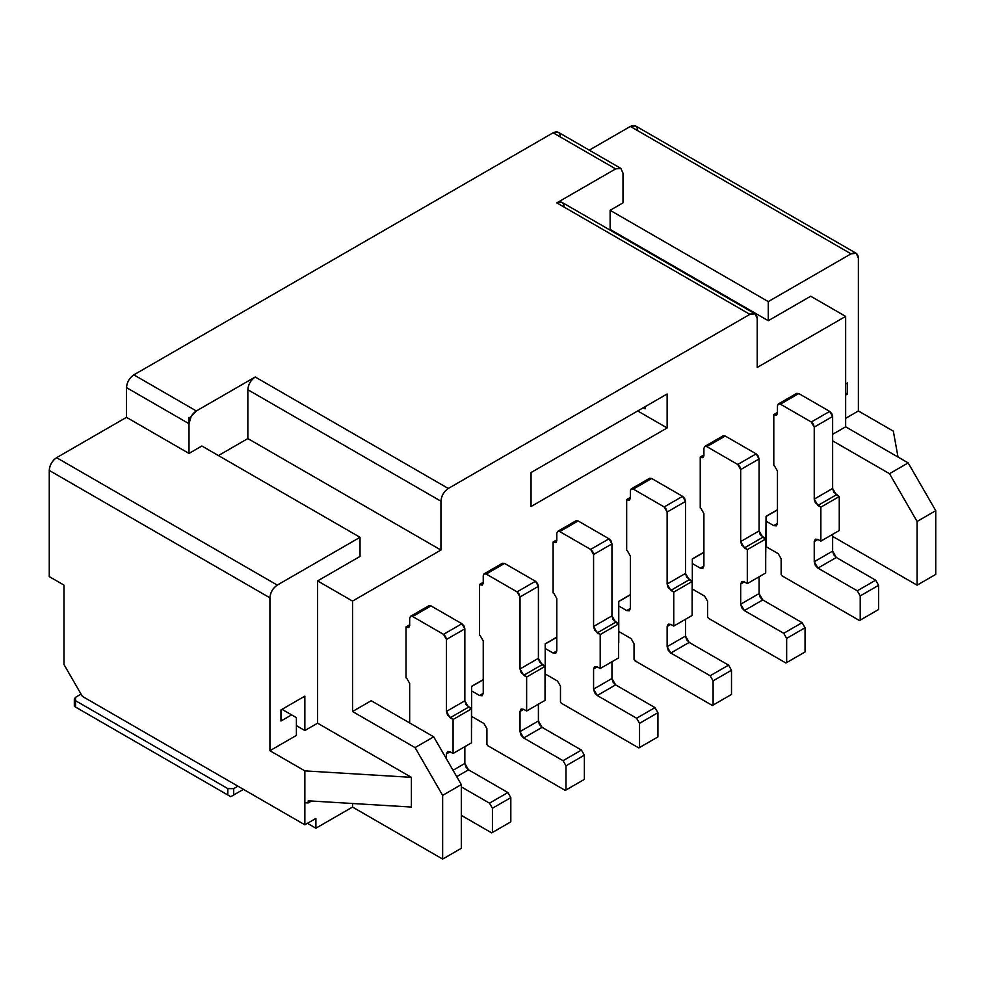 <?xml version="1.0" encoding="UTF-8"?>
<svg xmlns="http://www.w3.org/2000/svg" width="985" height="985" viewBox="0 0 985 985"><rect width="100%" height="100%" fill="white"/><g stroke="black" fill="none" stroke-linecap="round" stroke-linejoin="round"><path stroke-width="1.48" d="M531.05 506.524L667.128 427.958L637.701 410.967L667.128 427.958L667.128 393.975L531.05 472.541L531.05 506.524L531.05 472.541L667.128 393.975L667.128 427.958L531.05 506.524M645.064 406.719L645.064 408.849L643.217 407.778L645.064 408.849L645.064 406.719M766.059 516.312L765.702 557.904L766.059 516.312L777.461 509.725L766.059 516.312M832.633 536.406L917.084 585.164L917.084 521.459L889.504 473.687L832.633 440.849L889.504 473.687L908.17 462.913L845.647 426.813L832.633 434.323L845.647 426.813L908.17 462.913L935.75 510.686L935.75 574.39L935.75 510.686L917.084 521.459L917.084 585.164L935.75 574.39L917.084 585.164L832.633 536.406M810.704 296.226L845.647 316.394L845.647 426.813L845.647 316.394L810.704 296.226L768.275 320.716L810.704 296.226M317.601 723.187L411.385 777.337L411.385 807.06L411.385 777.337L317.601 723.187L317.601 580.916L317.601 723.187L304.857 730.538L317.601 723.187M352.531 803.501L352.531 807.06L442.647 859.08L442.647 795.375L415.054 747.603L352.531 711.502L352.531 601.084L317.601 580.916L360.03 556.414L360.03 537.305L277.277 585.09C272.845 588.18 270.395 592.428 269.927 597.821L269.927 750.705L296.399 735.426L296.399 717.634L291.622 714.876L280.959 721.032L280.959 709.939L304.857 696.136L304.857 730.538L296.399 725.649L304.857 730.538L304.857 696.136L280.959 709.939L280.959 721.032L291.622 714.876L296.399 717.634L296.399 735.426L269.927 750.705L304.857 770.886L411.385 777.337L304.857 770.886L304.857 802.738L308.194 802.935L308.194 800.817L411.385 807.06L308.194 800.817L308.194 802.935L311.519 801.014L308.194 802.935L304.857 802.738L304.857 824.814L315.889 818.449L315.889 828.213L352.531 807.06L352.531 803.501M620.846 168.386L558.323 132.285L553.114 132.803L615.637 168.903L556.796 202.873L615.637 168.903L620.846 168.386L623 173.151L623 202.873L610.121 210.31L610.121 229.419L609.493 229.776L610.121 229.419L610.121 210.31L623 202.873L623 173.151L620.846 168.386L615.637 168.903L553.114 132.803L133.837 374.866L196.36 410.967L255.213 376.996C250.707 380.062 248.257 384.298 247.851 389.728L440.948 501.205L440.948 550.049L440.948 501.205L247.851 389.728L247.851 438.571L440.948 550.049L352.531 601.084L440.948 550.049L247.851 438.571L218.436 455.562L247.851 438.571L247.851 389.728C248.319 384.335 250.769 380.087 255.213 376.996L196.36 410.967L191.164 416.458L189.009 423.71L189.009 453.432L126.486 417.332L56.601 457.68L277.277 585.09L360.03 537.305L360.03 556.414L317.601 580.916L352.531 601.084L352.531 711.502L415.054 747.603L433.72 736.829L371.197 700.729L352.531 711.502L371.197 700.729L433.72 736.829L461.312 784.602L461.312 848.307L442.647 859.08L352.531 807.06L315.889 828.213L307.431 823.337L315.889 828.213L315.889 818.449L304.857 824.814L304.857 770.886L269.927 750.705L269.927 597.821L49.25 470.424C49.718 465.031 52.168 460.783 56.601 457.68L126.486 417.332L126.486 387.61C126.954 382.217 129.404 377.969 133.837 374.866L553.114 132.803C557.547 130.783 560.009 132.199 560.477 137.05M908.17 462.913L889.504 473.687L917.084 521.459L935.75 510.686L908.17 462.913M856.224 253.317L635.547 125.92L630.351 126.437L589.264 150.151L630.351 126.437L851.028 253.834L856.224 253.317L858.378 258.082L858.378 410.967L893.321 431.135L898.024 457.052L893.321 431.135L858.378 410.967L845.647 418.317L858.378 410.967L858.378 258.082C857.91 253.231 855.46 251.815 851.028 253.834L768.275 301.607L768.275 320.716L768.275 301.607L851.028 253.834L630.351 126.437C634.783 124.406 637.233 125.821 637.701 130.673M845.647 383.916L847.346 382.943L847.346 394.037L845.647 395.022L847.346 394.037L847.346 382.943L845.647 383.916M755.089 313.833L757.231 318.598C756.775 313.747 754.313 312.331 749.88 314.35L755.089 313.833L561.992 202.356L556.796 202.873L749.88 314.35L448.298 488.474C443.866 491.577 441.415 495.812 440.948 501.205C441.342 495.787 443.804 491.54 448.298 488.474L255.213 376.996L448.298 488.474L749.88 314.35L556.796 202.873C561.228 200.854 563.679 202.27 564.146 207.121M49.25 576.594L49.25 470.424L49.25 576.594L63.963 585.09L49.25 576.594M189.009 453.432L201.876 446.008L189.009 453.432L189.009 417.332L189.009 423.71L126.486 387.61L126.486 417.332L189.009 453.432M442.647 795.375L442.647 859.08L461.312 848.307L461.312 784.602L442.647 795.375L461.312 784.602L433.72 736.829L415.054 747.603L442.647 795.375M610.121 210.31L768.275 301.607L610.121 210.31M845.647 393.052L847.346 394.037L845.647 393.052M610.121 229.419L768.275 320.716L610.121 229.419M63.963 585.09L63.963 664.506L82.346 696.358L304.857 824.814L82.346 696.358L63.963 664.506L63.963 585.09M360.03 537.305L201.876 446.008L360.03 537.305M282.018 709.335L291.622 714.876L282.018 709.335M692.332 600.271L692.332 558.889L692.332 600.271M618.765 642.737L618.765 601.355L618.765 642.737M545.21 685.203L545.21 643.821L545.21 685.203M471.655 727.669L471.655 686.286L471.655 727.669M757.231 367.442L845.647 316.394L757.231 367.442L757.231 318.598L757.231 367.442M56.601 457.68C52.106 460.746 49.656 464.994 49.25 470.424L269.927 597.821C270.333 592.391 272.783 588.144 277.277 585.09L56.601 457.68M133.837 374.866C129.343 377.932 126.893 382.18 126.486 387.61L189.009 423.71C189.416 418.28 191.866 414.032 196.36 410.967L133.837 374.866M409.674 722.067L408.923 722.51L409.674 722.067M703.906 552.203L692.332 558.889L703.906 552.203M630.351 594.669L618.765 601.355L630.351 594.669M556.796 637.135L545.21 643.821L556.796 637.135M483.241 679.601L471.655 686.286L483.241 679.601M626.669 550.48L626.669 499.518L630.351 497.388L626.669 499.518L626.669 550.48L627.408 550.898L626.669 550.48M700.236 508.001L700.236 457.04L703.906 454.922L700.236 457.04L700.236 508.001L700.963 508.432L700.236 508.001M773.791 465.536L773.791 414.574L777.461 412.456L773.791 414.574L773.791 465.536L774.518 465.967L773.791 465.536M406.005 677.877L406.005 626.916L409.674 624.798L406.005 626.916L406.005 677.877L406.743 678.308L406.005 677.877M553.114 541.984L556.796 539.854L553.114 541.984L553.853 542.403L556.796 540.703L553.853 542.403L553.114 541.984L553.114 592.945L553.114 541.984M479.56 635.411L479.56 584.45L483.241 582.32L479.56 584.45L479.56 635.411L480.298 635.83L479.56 635.411M630.351 490.813L631.213 488.905L633.293 489.102L651.688 478.488L633.293 489.102L664.186 506.943L682.58 496.329L664.186 506.943L667.128 512.04L685.523 501.427L667.128 512.04L667.128 584.019L685.523 573.405L667.128 584.019L670.81 590.397L689.192 579.783L670.81 590.397L673.752 592.096L692.135 581.47L673.752 592.096L673.752 626.066L692.135 615.453L692.135 581.47L689.192 579.783L685.523 573.405L685.523 501.427L682.58 496.329L651.688 478.488L649.607 478.279L651.688 478.488L682.58 496.329L684.661 498.521L685.523 501.427L685.523 573.405L686.594 577.038L692.135 581.47L692.135 615.453L673.752 626.066L670.81 624.367L668.212 624.108L667.128 626.497L670.81 624.367L667.128 626.497L667.128 646.665L685.523 636.051L667.128 646.665L670.81 653.03L689.192 642.417L685.523 636.051L685.523 619.269L685.523 636.051L686.594 639.671L689.192 642.417L728.555 665.134L731.498 670.231L731.498 694.437L712.364 705.482L634.759 660.676L636.975 661.957L634.032 659.408L634.032 643.697L631.089 638.6L618.765 631.483L631.089 638.6L634.032 643.697L634.032 659.408L634.759 660.676L712.364 705.482L713.103 705.063L713.103 680.857L710.16 675.759L670.81 653.03L668.212 650.285L667.128 646.665L667.128 626.497L670.81 624.367L673.752 626.066L673.752 592.096L668.212 587.651L667.128 584.019L667.128 512.04L666.266 509.146L664.186 506.943L633.293 489.102L631.213 488.905L630.351 490.801L630.351 498.238L627.408 499.937L626.669 499.518L627.408 499.937L630.351 498.238L630.351 490.801M627.408 550.898L630.351 555.996L630.351 608.447L629.28 610.823L626.669 610.565L618.765 606.009L626.669 610.565L629.28 610.823L630.351 608.447L630.351 555.996L627.408 550.898M731.498 694.437L730.759 694.868L731.498 694.437L731.498 670.231L713.103 680.857L713.103 705.063L731.498 694.437M744.364 610.565L741.767 607.819L740.683 604.199L740.683 584.019L744.364 581.901L747.307 583.6L747.307 549.63L741.767 545.185L740.683 541.553L740.683 469.574L739.821 466.668L737.74 464.477L706.848 446.636L704.767 446.439L703.906 448.335L703.906 455.772L700.963 457.471L700.236 457.04L700.963 457.471L703.906 455.772L703.906 448.335L704.767 446.439L706.848 446.636L737.74 464.477L740.683 469.574L740.683 541.553L744.364 547.931L747.307 549.63L747.307 583.6L744.364 581.901L740.683 584.019L740.683 604.199L744.364 610.565L762.759 599.951L802.11 622.668L805.053 627.765L805.053 651.971L786.658 662.597L786.658 638.379L783.715 633.293L744.364 610.565L783.715 633.293L786.658 638.379L786.658 662.597L785.919 663.016L805.053 651.971L805.053 627.765L786.658 638.379L805.053 627.765L802.11 622.668L783.715 633.293L802.11 622.668L762.759 599.951L759.078 593.586L760.149 597.206L762.759 599.951L744.364 610.565M700.963 508.432L703.906 513.53L703.906 565.981L702.834 568.357L700.236 568.099L692.332 563.543L700.236 568.099L702.834 568.357L703.906 565.981L703.906 513.53L700.963 508.432M692.332 589.018L704.644 596.134L707.587 601.219L707.587 616.942L708.326 618.211L785.919 663.016L708.326 618.211L707.587 616.942L707.587 601.219L704.644 596.134L692.332 589.018M723.162 435.813L725.243 436.023L756.135 453.863L758.216 456.055L759.078 458.961L759.078 530.94L760.149 534.559L765.702 539.004L765.702 572.987L747.307 583.6L765.702 572.987L765.702 539.004L747.307 549.63L765.702 539.004L762.759 537.305L744.364 547.931L762.759 537.305L759.078 530.94L740.683 541.553L759.078 530.94L759.078 458.961L740.683 469.574L759.078 458.961L756.135 453.863L737.74 464.477L756.135 453.863L725.243 436.023L706.848 446.636L725.243 436.023L723.162 435.813L704.767 446.439M759.078 576.804L759.078 593.586L740.683 604.199L759.078 593.586L759.078 576.804M817.919 568.099L815.321 565.353L814.238 561.733L814.238 541.553L817.919 539.435L820.862 541.134L820.862 507.152L815.321 502.719L814.238 499.087L814.238 427.108L813.376 424.203L811.308 422.011L780.403 404.17L778.322 403.961L777.461 405.869L777.461 413.306L774.518 415.005L773.791 414.574L774.518 415.005L777.461 413.306L777.461 405.869L778.322 403.961L780.403 404.17L811.308 422.011L829.69 411.398L831.771 413.589L832.633 416.483L832.633 488.474L833.716 492.094L839.257 496.538L839.257 530.521L820.862 541.134L817.919 539.435L814.238 541.553L814.238 561.733L817.919 568.099L836.314 557.485L875.665 580.202L878.608 585.299L878.608 609.506L860.213 620.119L860.213 595.913L857.27 590.815L817.919 568.099L857.27 590.815L860.213 595.913L860.213 620.119L859.486 620.55L878.608 609.506L878.608 585.299L860.213 595.913L878.608 585.299L875.665 580.202L857.27 590.815L875.665 580.202L836.314 557.485L832.633 551.107L833.716 554.74L836.314 557.485L817.919 568.099M766.059 521.176L773.791 525.633L777.461 523.503L773.791 525.633L776.389 525.891L777.461 523.503L777.461 471.064L774.518 465.967L777.461 471.064L777.461 523.503L776.389 525.891L773.791 525.633L766.428 521.385L766.428 546.872L778.199 553.656L781.142 558.754L781.142 574.464L781.881 575.745L859.486 620.55L781.881 575.745L781.142 574.464L781.142 558.754L778.199 553.656L766.059 546.65M796.717 393.347L798.798 393.557L829.69 411.398L798.798 393.557L780.403 404.17L798.798 393.557L796.717 393.347L778.322 403.961M832.633 534.338L832.633 551.107L814.238 561.733L832.633 551.107L832.633 534.338M446.464 758.893L446.464 753.894L450.133 751.777L453.075 753.476L453.075 719.493L447.535 715.048L446.464 711.429L446.464 639.45L445.602 636.544L443.521 634.352L412.616 616.511L410.536 616.302L409.674 618.211L409.674 625.647L406.743 627.346L406.005 626.916L406.743 627.346L409.674 625.647L409.674 618.211L410.536 616.302L412.616 616.511L443.521 634.352L446.464 639.45L446.464 711.429L450.133 717.794L453.075 719.493L453.075 753.476L450.133 751.777L446.464 753.894L446.464 758.893M406.743 678.308L409.674 683.393L409.674 722.953L409.674 683.393L406.743 678.308M461.312 815.346L491.7 832.891L492.426 832.46L492.426 808.254L489.483 803.157L461.312 786.892L489.483 803.157L492.426 808.254L492.426 832.46L491.7 832.891L461.312 815.346L491.7 832.891L510.821 821.847L491.7 832.891L461.312 815.346M468.528 769.827L507.878 792.543L510.821 797.641L510.821 821.847L492.426 832.46L510.821 821.847L510.821 797.641L492.426 808.254L510.821 797.641L507.878 792.543L489.483 803.157L507.878 792.543L468.528 769.827L464.846 763.449L465.93 767.081L468.528 769.827L456.708 776.648L468.528 769.827M428.931 605.689L431.011 605.898L461.903 623.727L463.984 625.931L464.846 628.824L464.846 700.815L465.93 704.435L471.47 708.88L471.47 742.85L453.075 753.476L471.47 742.85L471.47 708.88L453.075 719.493L471.47 708.88L468.528 707.181L450.133 717.794L468.528 707.181L464.846 700.815L446.464 711.429L464.846 700.815L464.846 628.824L446.464 639.45L464.846 628.824L461.903 623.727L443.521 634.352L461.903 623.727L431.011 605.898L412.616 616.511L431.011 605.898L428.931 605.689L410.536 616.302M464.846 746.679L464.846 763.449L453.026 770.27L464.846 763.449L464.846 746.679M576.04 520.757L578.121 520.954L609.025 538.795L611.094 540.987L611.956 543.892L611.956 615.871L613.039 619.503L618.58 623.948L618.58 657.918L618.58 623.948L615.637 622.249L611.956 615.871L611.956 543.892L609.025 538.795L578.121 520.954L576.04 520.757L557.658 531.371L556.796 533.279L556.796 540.703L553.853 542.403L555.934 542.612L556.796 540.703L556.796 533.279L557.658 531.371L559.739 531.58L557.658 531.371M611.956 661.735L611.956 678.517L613.039 682.137L615.637 684.883L654.988 707.612L657.931 712.697L657.931 736.915L657.204 737.334L657.931 736.915L657.931 712.697L654.988 707.612L615.637 684.883L597.255 695.508L594.644 692.763L593.573 689.131L593.573 668.963L597.255 666.833L600.197 668.532L600.197 634.562L594.644 630.117L593.573 626.497L593.573 554.506L592.711 551.612L590.631 549.408L559.739 531.58L578.121 520.954L559.739 531.58L590.631 549.408L609.025 538.795L590.631 549.408L593.573 554.506L611.956 543.892L593.573 554.506L593.573 626.497L611.956 615.871L593.573 626.497L597.255 632.862L615.637 622.249L597.255 632.862L600.197 634.562L618.58 623.948L600.197 634.562L600.197 668.532L618.58 657.918L600.197 668.532L597.255 666.833L594.644 666.574L593.573 668.963L597.255 666.833L593.573 668.963L593.573 689.131L611.956 678.517L611.956 661.735M553.853 593.364L556.796 598.461L556.796 650.913L555.712 653.289L553.114 653.03L545.21 648.475L553.114 653.03L556.796 650.913L553.114 653.03L555.712 653.289L556.796 650.913L556.796 598.461L553.853 593.364M545.21 673.949L557.535 681.066L560.477 686.163L560.477 701.874L561.204 703.142L638.809 747.947L639.548 747.529L639.548 723.322L636.605 718.225L597.255 695.508L636.605 718.225L654.988 707.612L636.605 718.225L639.548 723.322L657.931 712.697L639.548 723.322L639.548 747.529L657.931 736.915L638.809 747.947L657.204 737.334L638.809 747.947L561.204 703.142L560.477 701.874L560.477 686.163L557.535 681.066L545.21 673.949M523.688 737.974L521.09 735.229L520.018 731.596L520.018 711.429L523.688 709.311L526.63 710.998L526.63 677.027L521.09 672.583L520.018 668.963L520.018 596.972L519.157 594.078L517.076 591.874L486.184 574.046L484.103 573.836L483.241 575.745L483.241 583.169L480.298 584.868L479.56 584.45L480.298 584.868L483.241 583.169L483.241 575.745L484.103 573.836L486.184 574.046L517.076 591.874L520.018 596.972L520.018 668.963L523.688 675.328L526.63 677.027L526.63 710.998L523.688 709.311L520.018 711.429L520.018 731.596L523.688 737.974L542.082 727.349L581.433 750.077L584.376 755.175L584.376 779.381L565.993 789.995L565.993 765.788L563.051 760.691L523.688 737.974L563.051 760.691L565.993 765.788L565.993 789.995L565.255 790.413L584.376 779.381L584.376 755.175L565.993 765.788L584.376 755.175L581.433 750.077L563.051 760.691L581.433 750.077L542.082 727.349L538.401 720.983L539.485 724.603L542.082 727.349L523.688 737.974M480.298 635.83L483.241 640.927L483.241 693.378L482.158 695.755L479.56 695.508L471.655 690.941L479.56 695.508L482.158 695.755L483.241 693.378L483.241 640.927L480.298 635.83M471.655 716.427L483.967 723.532L486.91 728.629L486.91 744.34L487.649 745.62L565.255 790.413L487.649 745.62L486.91 744.34L486.91 728.629L483.967 723.532L471.655 716.427M502.485 563.223L504.566 563.432L535.458 581.261L537.539 583.465L538.401 586.358L538.401 658.337L539.485 661.969L545.025 666.414L545.025 700.384L526.63 710.998L545.025 700.384L545.025 666.414L526.63 677.027L545.025 666.414L542.082 664.715L523.688 675.328L542.082 664.715L538.401 658.337L520.018 668.963L538.401 658.337L538.401 586.358L520.018 596.972L538.401 586.358L535.458 581.261L517.076 591.874L535.458 581.261L504.566 563.432L486.184 574.046L504.566 563.432L502.485 563.223L484.103 573.836M538.401 704.213L538.401 720.983L520.018 731.596L538.401 720.983L538.401 704.213M630.351 498.238L627.408 499.937L629.489 500.146L630.351 498.238M630.351 608.447L626.669 610.565L630.351 608.447M630.351 594.854L618.765 601.539L630.351 594.854M712.364 705.482L730.759 694.868L712.364 705.482M710.16 675.759L713.103 680.857L731.498 670.231L728.555 665.134L710.16 675.759L728.555 665.134L689.192 642.417L670.81 653.03L710.16 675.759M744.364 581.901L741.767 581.642L740.683 584.019L744.364 581.901M703.906 455.772L700.963 457.471L703.044 457.68L703.906 455.772M703.906 565.981L700.236 568.099L703.906 565.981M703.906 552.388L692.332 559.074L703.906 552.388M710.53 619.491L785.919 663.016L804.314 652.402L785.919 663.016L710.53 619.491M817.919 539.435L815.321 539.177L814.238 541.553L817.919 539.435M839.257 530.521L839.257 496.538L820.862 507.152L820.862 541.134L839.257 530.521M820.862 507.152L839.257 496.538L836.314 494.839L817.919 505.453L820.862 507.152M836.314 494.839L832.633 488.474L814.238 499.087L817.919 505.453L836.314 494.839M829.69 411.385L811.295 422.011L814.238 427.108L814.238 499.087L832.633 488.474L832.633 416.483L814.238 427.108L832.633 416.483L829.69 411.398M777.461 413.306L774.518 415.005L776.599 415.202L777.461 413.306M777.461 509.922L766.059 516.497L777.461 509.922M784.085 577.013L859.486 620.55L877.869 609.937L859.486 620.55L784.085 577.013M450.133 751.777L447.535 751.518L446.464 753.894L450.133 751.777M409.674 625.647L406.743 627.346L408.812 627.543L409.674 625.647M563.42 704.423L638.809 747.947L563.42 704.423M556.796 637.32L545.21 644.005L556.796 637.32M615.637 684.883L611.956 678.517L593.573 689.131L597.255 695.508L615.637 684.883M523.688 709.311L521.09 709.052L520.018 711.429L523.7 709.311M483.241 583.169L480.298 584.868L482.379 585.078L483.241 583.169M483.241 693.378L479.56 695.508L483.241 693.378M483.241 679.785L471.655 686.471L483.241 679.785M489.853 746.889L565.255 790.413L583.637 779.8L565.255 790.413L489.853 746.889M233.691 788.616L237.927 786.178L233.691 788.616L233.691 794.981L243.443 789.354L230.749 796.68L227.806 794.981L227.806 788.616L233.691 788.616L227.806 788.616L75.549 700.704L227.806 788.616L227.806 794.981L75.549 707.07L230.749 796.68L233.691 794.981L233.691 788.616M75.549 707.082L75.549 700.704L74.331 699.005L75.549 697.306L81.066 694.117L75.549 697.306L75.549 707.07L74.331 706.368L75.549 703.684M227.843 795.006L76.288 707.501L227.843 795.006M75.513 707.058L74.331 706.368L74.331 699.005M631.213 488.905L649.607 478.279"/></g></svg>
